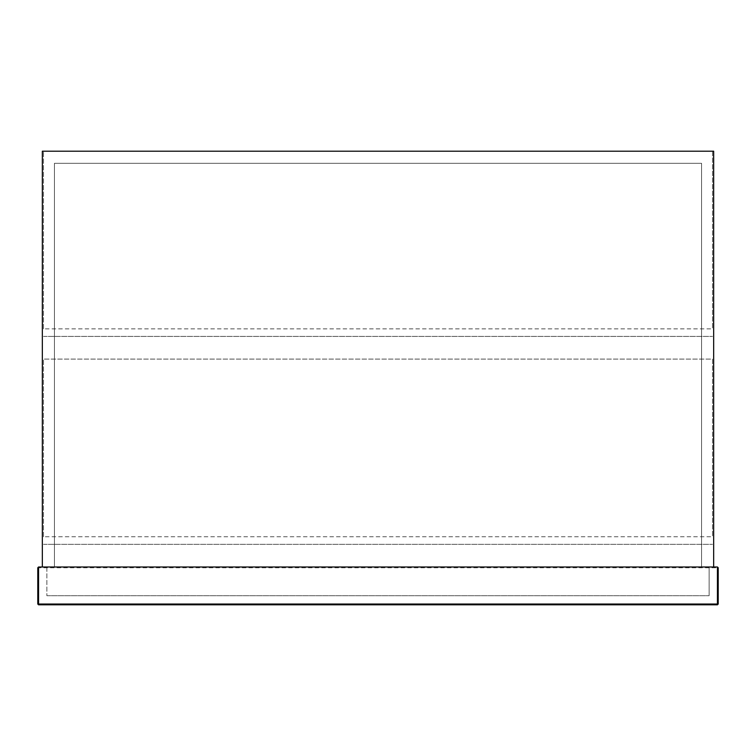 <?xml version="1.0" encoding="UTF-8"?>
<svg xmlns="http://www.w3.org/2000/svg" width="756" height="756" viewBox="0 0 756 756"><rect width="100%" height="100%" fill="white"/><g stroke="black" fill="none" stroke-linecap="round" stroke-linejoin="round"><path stroke-width="0.57" stroke-dasharray="3.78 2.83" d="M43.47 536.76L43.47 359.1L43.47 536.76L712.53 536.76L712.53 359.1L43.47 359.1L712.53 359.1L712.53 536.76M43.47 544.32L712.53 544.32L43.47 544.32M701.568 163.296L701.568 567L701.568 163.296L54.432 163.296L701.568 163.296L701.568 567L713.664 567L713.664 151.2L42.336 151.2L42.336 567L54.432 567L54.432 163.296L54.432 567L701.568 567L54.432 567L701.568 567L701.568 163.296L54.432 163.296L701.568 163.296M43.47 328.86L43.47 151.2L43.47 328.86L712.53 328.86L712.53 151.2L43.47 151.2L712.53 151.2L712.53 328.86M43.47 336.42L712.53 336.42L43.47 336.42M54.432 567L54.432 163.296L54.432 567M718.2 567.756L717.444 567.756L717.444 567L38.556 567L37.8 567.756L38.556 567.756L38.556 604.044L717.444 604.044L717.444 567.756L38.556 567.756L38.556 567L37.8 567.756M709.128 567L46.872 567L709.128 567L709.128 595.728L709.128 567M46.872 567L46.872 595.728L46.872 567M46.872 595.728L709.128 595.728L46.872 595.728M38.556 604.8L37.8 604.044L38.556 604.044L38.556 604.8M718.2 604.044L717.444 604.8L717.444 604.044L718.2 604.044"/><path stroke-width="1.13" d="M713.664 567L713.664 151.2L42.336 151.2L42.336 567L713.664 567M38.556 567L717.444 567L718.2 567.756L718.2 604.044L718.2 567.756L717.444 567L717.444 604.044L38.556 604.044L38.556 567L37.8 567.756L37.8 604.044L37.8 567.756M38.556 604.8L717.444 604.8L38.556 604.8L37.8 604.044L38.556 604.044L38.556 604.8L37.8 604.044M718.2 604.044L717.444 604.8L717.444 604.044L718.2 604.044L717.444 604.8"/></g></svg>
